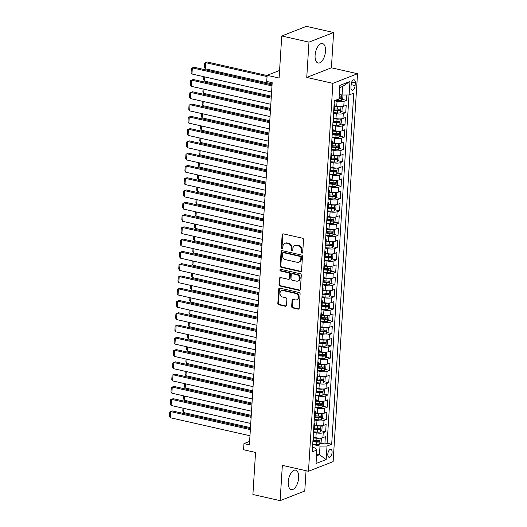 <?xml version="1.0" encoding="UTF-8"?>
<svg xmlns="http://www.w3.org/2000/svg" width="527" height="527" viewBox="0 0 527 527"><rect width="100%" height="100%" fill="white"/><g stroke="black" fill="none" stroke-linecap="round" stroke-linejoin="round"><path stroke-width="0.79" d="M301.912 253.138A0.876 0.731 -111.3 0 0 302.715 252.466L303.519 239.666A1.258 1.041 -111.3 0 0 302.531 238.217L283.289 233.863A1.258 1.041 -111.3 0 0 282.143 234.831L281.339 247.631A0.876 0.731 -111.3 0 0 282.834 247.967L282.94 246.313A4.018 3.333 -111.3 0 1 284.896 243.342A4.018 3.333 -111.3 0 1 286.602 243.23L288.203 243.593A4.018 3.333 -111.3 0 1 291.385 248.224L291.279 249.877A0.876 0.731 -111.3 0 0 292.775 250.22L292.88 248.56A4.018 3.333 -111.3 0 1 294.837 245.595A4.018 3.333 -111.3 0 1 296.543 245.477L298.144 245.839A4.018 3.333 -111.3 0 1 301.325 250.47L301.22 252.13A0.876 0.731 -111.3 0 0 301.912 253.138M298.644 477.844A9.973 4.862 102.7 0 0 295.654 470.143A9.973 4.862 102.7 0 0 288.256 481.909A9.973 4.862 102.7 0 0 291.253 489.603A9.973 4.862 102.7 0 0 298.644 477.844M325.488 51.251A9.973 4.862 102.7 0 0 322.491 43.557A9.973 4.862 102.7 0 0 315.093 55.315A9.973 4.862 102.7 0 0 318.091 63.009A9.973 4.862 102.7 0 0 325.488 51.251M332.076 452.462A4.091 1.996 102.7 0 0 330.851 449.307A4.091 1.996 102.7 0 0 327.814 454.129A4.091 1.996 102.7 0 0 329.046 457.291A4.091 1.996 102.7 0 0 332.076 452.462M291.675 306.464A1.258 1.041 -111.3 0 0 292.669 307.906L298.065 309.132A1.258 1.041 -111.3 0 0 299.211 308.163L300.107 293.947A1.258 1.041 -111.3 0 0 299.112 292.498L279.87 288.15A1.258 1.041 -111.3 0 0 278.73 289.112L277.834 303.328A1.258 1.041 -111.3 0 0 278.829 304.777L285.344 306.253A1.258 1.041 -111.3 0 0 286.49 305.291L286.872 299.204A1.258 1.041 -111.3 0 0 285.878 297.755L282.65 297.024A3.36 2.787 -111.3 0 1 280.035 293.994A3.36 2.787 -111.3 0 1 281.629 290.673A3.36 2.787 -111.3 0 1 283.052 290.581L295.719 293.447A3.36 2.787 -111.3 0 1 298.335 296.477A3.36 2.787 -111.3 0 1 296.741 299.797A3.36 2.787 -111.3 0 1 295.311 299.889L293.203 299.415A1.258 1.041 -111.3 0 0 292.057 300.377L291.675 306.464L292.34 306.2A1.258 1.041 -111.3 0 0 293.335 307.649L298.73 308.868A1.258 1.041 -111.3 0 0 298.901 308.894M308.974 42.14L306.754 77.436L331.397 67.799L333.617 32.509L308.974 42.14L281.747 35.981L279.106 78.029L267.123 75.321L266.741 81.454L272.182 82.686L249.396 444.834L243.955 443.602L243.566 449.735L255.549 452.449L252.901 494.491L280.127 500.65L304.771 491.019L306.049 470.716M306.754 77.436L332.886 83.345L308.479 471.27L282.347 465.354L280.127 500.65M300.423 271.655A1.258 1.041 -111.3 0 0 301.569 270.694L302.465 256.471A1.258 1.041 -111.3 0 0 301.47 255.028L282.228 250.674A1.258 1.041 -111.3 0 0 281.082 251.636L280.193 265.858A1.258 1.041 -111.3 0 0 281.181 267.301L300.423 271.655L301.088 271.392A1.258 1.041 -111.3 0 0 301.26 271.418M301.286 275.213L300.39 289.428A1.258 1.041 -111.3 0 1 299.244 290.39L280.002 286.042A1.258 1.041 -111.3 0 1 279.014 284.593L279.396 278.506A1.258 1.041 -111.3 0 1 280.542 277.545L288.341 279.31A1.258 1.041 -111.3 0 0 289.488 278.348L289.738 274.31A1.258 1.041 -111.3 0 0 288.75 272.861L280.627 271.023A0.876 0.731 -111.3 0 1 280.733 269.337L300.291 273.763A1.258 1.041 -111.3 0 1 301.286 275.213M281.747 35.981L306.391 26.35L333.617 32.509M320.561 443.095L324.882 444.077L325.343 436.705L322.913 437.66L323.222 432.746A5.118 1.403 -176.4 0 1 316.2 432.805L313.473 432.186M321.332 430.822L325.653 431.797L326.114 424.433L323.683 425.381L323.993 420.474A5.118 1.403 -176.4 0 1 316.977 420.526L314.244 419.914M322.109 418.543L326.424 419.525L326.892 412.154L324.461 413.109L324.764 408.194A5.118 1.403 -176.4 0 1 317.748 408.254L315.021 407.634M322.88 406.271L327.201 407.246L327.662 399.881L325.231 400.83L325.541 395.922A5.118 1.403 -176.4 0 1 318.519 395.975L315.792 395.362M323.65 393.992L327.972 394.967L328.433 387.602L326.002 388.557L326.312 383.643A5.118 1.403 -176.4 0 1 319.29 383.702L316.562 383.083M324.421 381.719L328.743 382.694L329.204 375.329L326.773 376.278L327.083 371.37A5.118 1.403 -176.4 0 1 320.067 371.423L317.333 370.804M325.199 369.44L329.513 370.415L329.981 363.05L327.55 364.005L327.853 359.091A5.118 1.403 -176.4 0 1 320.838 359.151L318.11 358.531M325.969 357.168L330.291 358.143L330.752 350.778L328.321 351.726L328.631 346.819A5.118 1.403 -176.4 0 1 321.608 346.871L318.881 346.252M326.74 344.889L331.061 345.864L331.523 338.499L329.092 339.447L329.401 334.54A5.118 1.403 -176.4 0 1 322.379 334.599L319.652 333.98M327.511 332.609L331.832 333.591L332.293 326.226L329.862 327.175L330.172 322.267A5.118 1.403 -176.4 0 1 323.156 322.32L320.423 321.701M328.288 320.337L332.603 321.312L333.071 313.947L330.64 314.896L330.943 309.988A5.118 1.403 -176.4 0 1 323.927 310.041L321.2 309.428M329.059 308.058L333.374 309.039L333.841 301.675L331.411 302.623L331.72 297.709A5.118 1.403 -176.4 0 1 324.698 297.768L321.971 297.149M329.83 295.785L334.151 296.76L334.612 289.395L332.181 290.344L332.491 285.436A5.118 1.403 -176.4 0 1 325.469 285.489L322.741 284.876M330.6 283.506L334.922 284.488L335.383 277.123L332.952 278.072L333.262 273.157A5.118 1.403 -176.4 0 1 326.246 273.217L323.512 272.597M331.378 271.234L335.692 272.209L336.16 264.844L333.729 265.792L334.032 260.885A5.118 1.403 -176.4 0 1 327.017 260.937L324.289 260.325M332.148 258.955L336.463 259.936L336.931 252.565L334.5 253.52L334.81 248.606A5.118 1.403 -176.4 0 1 327.787 248.665L325.06 248.046M332.919 246.682L337.24 247.657L337.702 240.292L335.271 241.241L335.58 236.333A5.118 1.403 -176.4 0 1 328.558 236.386L325.831 235.773M333.69 234.403L338.011 235.385L338.472 228.013L336.042 228.968L336.351 224.054A5.118 1.403 -176.4 0 1 329.329 224.113L326.602 223.494M334.467 222.13L338.782 223.105L339.25 215.741L336.819 216.689L337.122 211.782A5.118 1.403 -176.4 0 1 330.106 211.834L327.379 211.222M335.238 209.851L339.553 210.826L340.02 203.462L337.59 204.417L337.899 199.502A5.118 1.403 -176.4 0 1 330.877 199.562L328.15 198.942M336.009 197.579L340.33 198.554L340.791 191.189L338.36 192.138L338.67 187.23A5.118 1.403 -176.4 0 1 331.648 187.283L328.92 186.663M336.779 185.3L341.101 186.275L341.562 178.91L339.131 179.865L339.441 174.951A5.118 1.403 -176.4 0 1 332.418 175.01L329.691 174.391M337.55 173.027L341.871 174.002L342.339 166.637L339.902 167.586L340.211 162.678A5.118 1.403 -176.4 0 1 333.196 162.731L330.469 162.112M338.327 160.748L342.642 161.723L343.11 154.358L340.679 155.307L340.989 150.399A5.118 1.403 -176.4 0 1 333.966 150.458L331.239 149.839M339.098 148.469L343.42 149.451L343.881 142.086L341.45 143.034L341.759 138.12A5.118 1.403 -176.4 0 1 334.737 138.179L332.01 137.56M339.869 136.197L344.19 137.172L344.651 129.807L342.221 130.755L342.53 125.848A5.118 1.403 -176.4 0 1 335.508 125.9L332.781 125.288M340.64 123.917L344.961 124.899L345.422 117.534L342.991 118.483L343.301 113.569A5.118 1.403 -176.4 0 1 336.285 113.628L333.551 113.009M341.417 111.645L345.732 112.62L346.199 105.255L343.769 106.204A5.118 1.403 -176.4 0 1 336.746 106.263L334.625 105.782M322.913 437.66A5.118 1.403 3.6 0 1 315.89 437.713L313.776 437.232M323.683 425.381A5.118 1.403 3.6 0 1 316.668 425.441L314.547 424.96M324.461 413.109A5.118 1.403 3.6 0 1 317.438 413.161L315.317 412.681M325.231 400.83A5.118 1.403 3.6 0 1 318.209 400.889L316.088 400.408M326.002 388.557A5.118 1.403 3.6 0 1 318.98 388.61L316.865 388.129M326.773 376.278A5.118 1.403 3.6 0 1 319.757 376.337L317.636 375.856M327.55 364.005A5.118 1.403 3.6 0 1 320.528 364.058L318.407 363.577M328.321 351.726A5.118 1.403 3.6 0 1 321.299 351.786L319.178 351.305M329.092 339.447A5.118 1.403 3.6 0 1 322.069 339.507L319.948 339.026M329.862 327.175A5.118 1.403 3.6 0 1 322.847 327.227L320.726 326.753M330.64 314.896A5.118 1.403 3.6 0 1 323.618 314.955L321.496 314.474M331.411 302.623A5.118 1.403 3.6 0 1 324.388 302.676L322.267 302.202M332.181 290.344A5.118 1.403 3.6 0 1 325.159 290.403L323.038 289.922M332.952 278.072A5.118 1.403 3.6 0 1 325.936 278.124L323.815 277.643M333.729 265.792A5.118 1.403 3.6 0 1 326.707 265.852L324.586 265.371M334.5 253.52A5.118 1.403 3.6 0 1 327.478 253.573L325.357 253.092M335.271 241.241A5.118 1.403 3.6 0 1 328.249 241.3L326.127 240.819M336.042 228.968A5.118 1.403 3.6 0 1 329.026 229.021L326.905 228.54M336.819 216.689A5.118 1.403 3.6 0 1 329.797 216.749L327.675 216.268M337.59 204.417A5.118 1.403 3.6 0 1 330.567 204.469L328.446 203.989M338.36 192.138A5.118 1.403 3.6 0 1 331.338 192.197L329.217 191.716M339.131 179.865A5.118 1.403 3.6 0 1 332.115 179.918L329.994 179.437M339.902 167.586A5.118 1.403 3.6 0 1 332.886 167.645L330.765 167.164M340.679 155.307A5.118 1.403 3.6 0 1 333.657 155.366L331.536 154.885M341.45 143.034A5.118 1.403 3.6 0 1 334.428 143.087L332.306 142.613M342.221 130.755A5.118 1.403 3.6 0 1 335.205 130.815L333.084 130.334M342.991 118.483A5.118 1.403 3.6 0 1 335.976 118.535L333.854 118.061M351.14 84.472L350.969 87.172A3.966 1.93 102.7 0 0 352.155 90.236A3.966 1.93 102.7 0 0 355.099 85.558L355.264 82.858A3.966 1.93 102.7 0 0 354.078 79.801A3.966 1.93 102.7 0 0 351.14 84.472M332.886 83.345L357.53 73.714L333.123 461.632L308.479 471.27M324.882 444.077L327.115 443.2L331.687 444.235L353.775 93.141L349.111 94.965L342.095 95.018L339.276 94.386M331.687 444.235L327.023 446.059L326.173 459.564L316.048 463.516L316.898 450.018L312.234 451.837L334.329 100.743L338.986 98.924L339.836 85.42L349.961 81.461L349.111 94.965M342.188 99.366L346.509 100.347L344.078 101.296A5.118 1.403 -176.4 0 1 337.056 101.349L334.342 100.736M334.131 103.885A5.118 1.403 -176.4 0 1 334.704 104.59L334.395 109.497A5.118 1.403 -176.4 0 1 333.736 110.123M334.704 104.59A5.118 1.403 -176.4 0 1 334.046 105.216M345.732 112.62L343.301 113.569M344.961 124.899L342.53 125.848M344.19 137.172L341.759 138.12M343.42 149.451L340.989 150.399M342.642 161.723L340.211 162.678M341.871 174.002L339.441 174.951M341.101 186.275L338.67 187.23M340.33 198.554L337.899 199.502M339.553 210.826L337.122 211.782M338.782 223.105L336.351 224.054M338.011 235.385L335.58 236.333M337.24 247.657L334.81 248.606M336.463 259.936L334.032 260.885M335.692 272.209L333.262 273.157M334.922 284.488L332.491 285.436M334.151 296.76L331.72 297.709M333.374 309.039L330.943 309.988M332.603 321.312L330.172 322.267M331.832 333.591L329.401 334.54M331.061 345.864L328.631 346.819M330.291 358.143L327.853 359.091M329.513 370.415L327.083 371.37M328.743 382.694L326.312 383.643M327.972 394.967L325.541 395.922M327.201 407.246L324.764 408.194M326.424 419.525L323.993 420.474M325.653 431.797L323.222 432.746M327.115 443.2L349.019 94.965M346.509 100.347L346.845 94.985M316.648 454.07L319.461 454.709L320.001 446.112L312.702 444.465M342.095 95.018L342.636 86.428L339.704 87.574M331.397 67.799L357.53 73.714M249.614 441.389L243.955 443.602M279.58 70.453L267.123 75.321M316.529 455.855L319.461 454.709L326.173 459.564M312.518 447.383L315.205 447.99L316.898 450.018M333.354 116.164A5.118 1.403 -176.4 0 1 333.927 116.862A5.118 1.403 -176.4 0 1 333.275 117.488M332.583 128.436A5.118 1.403 -176.4 0 1 333.156 129.141A5.118 1.403 -176.4 0 1 332.497 129.767M332.965 122.402A5.118 1.403 3.6 0 0 333.617 121.777L333.927 116.862M331.812 140.716A5.118 1.403 -176.4 0 1 332.385 141.414A5.118 1.403 -176.4 0 1 331.727 142.04M332.194 134.675A5.118 1.403 3.6 0 0 332.847 134.049L333.156 129.141M331.042 152.988A5.118 1.403 -176.4 0 1 331.615 153.693A5.118 1.403 -176.4 0 1 330.956 154.319M331.417 146.954A5.118 1.403 3.6 0 0 332.076 146.328L332.385 141.414M330.264 165.267A5.118 1.403 -176.4 0 1 330.837 165.965A5.118 1.403 -176.4 0 1 330.185 166.591M330.646 159.226A5.118 1.403 3.6 0 0 331.305 158.601L331.615 153.693M329.494 177.54A5.118 1.403 -176.4 0 1 330.067 178.245A5.118 1.403 -176.4 0 1 329.408 178.87M329.876 171.506A5.118 1.403 3.6 0 0 330.528 170.88L330.837 165.965M328.723 189.819A5.118 1.403 -176.4 0 1 329.296 190.524A5.118 1.403 -176.4 0 1 328.637 191.149M329.105 183.778A5.118 1.403 3.6 0 0 329.757 183.152L330.067 178.245M327.952 202.091A5.118 1.403 -176.4 0 1 328.525 202.796A5.118 1.403 -176.4 0 1 327.866 203.422M328.328 196.057A5.118 1.403 3.6 0 0 328.986 195.431L329.296 190.524M327.175 214.37A5.118 1.403 -176.4 0 1 327.748 215.075A5.118 1.403 -176.4 0 1 327.096 215.701M327.557 208.33A5.118 1.403 3.6 0 0 328.216 207.704L328.525 202.796M326.404 226.643A5.118 1.403 -176.4 0 1 326.977 227.348A5.118 1.403 -176.4 0 1 326.325 227.974M326.786 220.609A5.118 1.403 3.6 0 0 327.438 219.983L327.748 215.075M325.633 238.922A5.118 1.403 -176.4 0 1 326.206 239.627A5.118 1.403 -176.4 0 1 325.548 240.253M326.015 232.888A5.118 1.403 3.6 0 0 326.668 232.262L326.977 227.348M324.863 251.201A5.118 1.403 -176.4 0 1 325.436 251.899A5.118 1.403 -176.4 0 1 324.777 252.525M325.238 245.16A5.118 1.403 3.6 0 0 325.897 244.535L326.206 239.627M324.085 263.474A5.118 1.403 -176.4 0 1 324.658 264.179A5.118 1.403 -176.4 0 1 324.006 264.804M324.467 257.44A5.118 1.403 3.6 0 0 325.126 256.814L325.436 251.899M323.315 275.753A5.118 1.403 -176.4 0 1 323.888 276.451A5.118 1.403 -176.4 0 1 323.235 277.077M323.697 269.712A5.118 1.403 3.6 0 0 324.349 269.086L324.658 264.179M322.544 288.025A5.118 1.403 -176.4 0 1 323.117 288.73A5.118 1.403 -176.4 0 1 322.458 289.356M322.926 281.991A5.118 1.403 3.6 0 0 323.578 281.365L323.888 276.451M321.773 300.304A5.118 1.403 -176.4 0 1 322.346 301.003A5.118 1.403 -176.4 0 1 321.687 301.628M322.149 294.264A5.118 1.403 3.6 0 0 322.807 293.638L323.117 288.73M320.996 312.577A5.118 1.403 -176.4 0 1 321.569 313.282A5.118 1.403 -176.4 0 1 320.917 313.908M321.378 306.543A5.118 1.403 3.6 0 0 322.037 305.917L322.346 301.003M320.225 324.856A5.118 1.403 -176.4 0 1 320.798 325.554A5.118 1.403 -176.4 0 1 320.146 326.18M320.607 318.815A5.118 1.403 3.6 0 0 321.259 318.189L321.569 313.282M319.454 337.128A5.118 1.403 -176.4 0 1 320.027 337.833A5.118 1.403 -176.4 0 1 319.369 338.459M319.836 331.094A5.118 1.403 3.6 0 0 320.488 330.469L320.798 325.554M318.683 349.408A5.118 1.403 -176.4 0 1 319.257 350.106A5.118 1.403 -176.4 0 1 318.598 350.732M319.059 343.367A5.118 1.403 3.6 0 0 319.718 342.741L320.027 337.833M317.913 361.68A5.118 1.403 -176.4 0 1 318.479 362.385A5.118 1.403 -176.4 0 1 317.827 363.011M318.288 355.646A5.118 1.403 3.6 0 0 318.947 355.02L319.257 350.106M317.135 373.959A5.118 1.403 -176.4 0 1 317.709 374.664A5.118 1.403 -176.4 0 1 317.056 375.29M317.517 367.918A5.118 1.403 3.6 0 0 318.17 367.293L318.479 362.385M316.365 386.232A5.118 1.403 -176.4 0 1 316.938 386.937A5.118 1.403 -176.4 0 1 316.279 387.562M316.747 380.198A5.118 1.403 3.6 0 0 317.399 379.572L317.709 374.664M315.594 398.511A5.118 1.403 -176.4 0 1 316.167 399.216A5.118 1.403 -176.4 0 1 315.508 399.841M315.969 392.47A5.118 1.403 3.6 0 0 316.628 391.851L316.938 386.937M314.823 410.783A5.118 1.403 -176.4 0 1 315.39 411.488A5.118 1.403 -176.4 0 1 314.738 412.114M315.199 404.749A5.118 1.403 3.6 0 0 315.857 404.123L316.167 399.216M314.046 423.062A5.118 1.403 -176.4 0 1 314.619 423.767A5.118 1.403 -176.4 0 1 313.967 424.393M314.428 417.028A5.118 1.403 3.6 0 0 315.087 416.402L315.39 411.488M313.275 435.342A5.118 1.403 -176.4 0 1 313.848 436.04A5.118 1.403 -176.4 0 1 313.19 436.666M313.657 429.301A5.118 1.403 3.6 0 0 314.309 428.675L314.619 423.767M312.88 441.58A5.118 1.403 3.6 0 0 313.539 440.954L313.848 436.04M320.001 446.112L327.023 446.059M342.636 86.428L349.961 81.461M302.577 252.881A0.876 0.731 -111.3 0 1 301.885 251.866L301.991 250.213A4.018 3.333 -111.3 0 0 298.809 245.582L298.144 245.839M294.837 245.595L295.502 245.332A4.018 3.333 -111.3 0 1 297.208 245.22L298.809 245.582M284.896 243.342L285.562 243.085A4.018 3.333 -111.3 0 1 287.268 242.967L288.868 243.336A4.018 3.333 -111.3 0 1 292.05 247.96L291.945 249.62A0.876 0.731 -111.3 0 0 292.637 250.635M283.118 233.843A1.258 1.041 -111.3 0 0 282.808 234.568L282.004 247.374A0.876 0.731 -111.3 0 0 282.696 248.382M282.057 250.648A1.258 1.041 -111.3 0 0 281.754 251.379L280.858 265.595A1.258 1.041 -111.3 0 0 281.853 267.044L301.088 271.392M300.884 257.459A0.876 0.731 -111.3 0 0 300.186 256.445L283.302 252.624A0.876 0.731 -111.3 0 0 282.498 253.303L282.386 255.048A4.018 3.333 -111.3 0 0 285.568 259.679L297.109 262.288A4.018 3.333 -111.3 0 0 298.816 262.176A4.018 3.333 -111.3 0 0 300.772 259.205L300.884 257.459L301.549 257.202A0.876 0.731 -111.3 0 0 300.851 256.188L300.186 256.445M282.927 252.65L283.592 252.393A0.876 0.731 -111.3 0 1 283.967 252.367L300.851 256.188M298.816 262.176L299.481 261.912A4.018 3.333 -111.3 0 0 301.437 258.948L300.772 259.205M301.549 257.202L301.437 258.948M280.371 277.525A1.258 1.041 -111.3 0 0 280.061 278.249L279.679 284.336A1.258 1.041 -111.3 0 0 280.674 285.779L299.909 290.133A1.258 1.041 -111.3 0 0 300.08 290.153M288.875 279.277L289.54 279.014A1.258 1.041 -111.3 0 0 290.153 278.085L290.41 274.047A1.258 1.041 -111.3 0 0 289.415 272.604L281.293 270.766L280.627 271.023M280.733 269.337A0.876 0.731 -111.3 0 0 281.293 270.766M296.438 281.141A3.36 2.787 -111.3 0 0 297.867 281.043A3.36 2.787 -111.3 0 0 299.461 277.729A3.36 2.787 -111.3 0 0 296.846 274.692L292.38 273.684A1.258 1.041 -111.3 0 0 291.24 274.646L290.983 278.684A1.258 1.041 -111.3 0 0 291.978 280.133L296.438 281.141M297.867 281.043L298.532 280.786A3.36 2.787 -111.3 0 0 300.126 277.465A3.36 2.787 -111.3 0 0 297.511 274.435L296.846 274.692M291.853 273.724L292.518 273.46A1.258 1.041 -111.3 0 1 293.052 273.427L297.511 274.435M293.032 299.389A1.258 1.041 -111.3 0 0 292.722 300.113L292.34 306.2M296.741 299.797L297.406 299.534A3.36 2.787 -111.3 0 0 299 296.22A3.36 2.787 -111.3 0 0 296.385 293.183L295.719 293.447M281.629 290.673L282.294 290.417A3.36 2.787 -111.3 0 1 283.717 290.318L296.385 293.183M279.699 288.124A1.258 1.041 -111.3 0 0 279.396 288.849L278.5 303.071A1.258 1.041 -111.3 0 0 279.494 304.52L286.009 305.989A1.258 1.041 -111.3 0 0 286.187 306.016M340.053 94.557A3.386 0.929 -176.4 0 1 339.263 94.564M267.11 75.539L207.322 62.015L205.662 62.667L267.044 76.553M342.978 95.012L342.748 98.674L341.338 100.42A3.386 0.929 -176.4 0 1 338.202 100.67L335.152 100.42M272.103 83.925L205.273 68.806L204.417 67.37L204.687 63.075L205.662 62.667L205.273 68.806M339.026 98.371A3.386 0.929 3.6 0 0 340.85 98.253L340.943 96.784A3.386 0.929 -176.4 0 1 339.118 96.896M339.994 96.889L339.283 97.903A1.726 0.474 -176.4 0 1 339.052 97.91M271.596 92.027L191.953 74.011L192.342 67.878L194.002 67.225L272.044 84.873M271.985 85.888L192.342 67.878L191.367 68.279L191.097 72.574L191.953 74.011M340.653 106.652A3.386 0.929 -176.4 0 1 337.82 106.803L334.579 106.54M337.056 101.349L336.746 106.263L334.605 106.085M341.094 106.645L342.207 107.271L341.977 110.953L340.567 112.699A3.386 0.929 -176.4 0 1 337.432 112.943L333.578 112.633M271.333 96.197L204.502 81.086L203.646 79.649L203.83 76.698M333.723 110.301L337.576 110.611A3.386 0.929 3.6 0 0 340.08 110.532L340.172 109.056A3.386 0.929 -176.4 0 1 337.669 109.135L334.434 108.872M339.223 109.161L338.512 110.176A1.726 0.474 -176.4 0 1 337.715 110.163L334.164 109.879M204.766 76.909L204.502 81.086M339.882 118.931A3.386 0.929 -176.4 0 1 337.043 119.082L333.808 118.819M336.285 113.628L335.976 118.535L333.835 118.364M340.323 118.918L341.43 119.543L341.2 123.226L339.79 124.978A3.386 0.929 -176.4 0 1 336.661 125.222L332.807 124.906M270.562 108.476L203.732 93.358L202.869 91.922L203.053 88.977M332.952 122.574L336.806 122.89A3.386 0.929 3.6 0 0 339.302 122.811L339.395 121.335A3.386 0.929 -176.4 0 1 336.898 121.414L333.657 121.151M338.446 121.441L337.735 122.455A1.726 0.474 -176.4 0 1 336.944 122.442L333.393 122.152M203.989 89.188L203.732 93.358M339.111 131.203A3.386 0.929 -176.4 0 1 336.272 131.355L333.031 131.091M335.508 125.9L335.205 130.815L333.064 130.637M339.553 131.197L340.659 131.822L340.429 135.505L339.019 137.251A3.386 0.929 -176.4 0 1 335.883 137.494L332.036 137.185M269.791 120.749L202.954 105.637L202.098 104.201L202.282 101.25M332.181 134.853L336.035 135.162A3.386 0.929 3.6 0 0 338.532 135.083L338.624 133.608A3.386 0.929 -176.4 0 1 336.127 133.687L332.886 133.43M337.675 133.713L336.964 134.728A1.726 0.474 -176.4 0 1 336.173 134.714L332.623 134.431M203.218 101.461L202.954 105.637M338.334 143.482A3.386 0.929 -176.4 0 1 335.501 143.634L332.26 143.37M334.737 138.179L334.428 143.087L332.287 142.916M338.775 143.469L339.889 144.095L339.658 147.777L338.248 149.53A3.386 0.929 -176.4 0 1 335.113 149.773L331.259 149.457M269.014 133.028L202.184 117.91L201.327 116.474L201.512 113.529M331.411 147.125L335.258 147.441A3.386 0.929 3.6 0 0 337.761 147.362L337.853 145.887A3.386 0.929 -176.4 0 1 335.356 145.966L332.115 145.702M336.905 145.992L336.193 147.007A1.726 0.474 -176.4 0 1 335.396 146.993L331.845 146.704M202.447 113.74L202.184 117.91M270.825 104.3L191.182 86.29L191.564 80.15L193.231 79.498L271.273 97.152M271.207 98.167L191.564 80.15L190.59 80.559L190.319 84.854L191.182 86.29M270.048 116.579L190.405 98.562L190.794 92.429L192.46 91.777L270.503 109.425M270.437 110.439L190.794 92.429L189.819 92.831L189.549 97.126L190.405 98.562M269.277 128.851L189.634 110.841L190.023 104.702L191.69 104.05L269.725 121.704M269.666 122.719L190.023 104.702L189.048 105.11L188.778 109.405L189.634 110.841M268.507 141.131L188.864 123.12L189.252 116.981L190.912 116.329L268.954 133.977M268.895 134.991L189.252 116.981L188.277 117.383L188.007 121.684L188.864 123.12M337.563 155.755A3.386 0.929 -176.4 0 1 334.731 155.906L331.49 155.649M333.966 150.458L333.657 155.366L331.516 155.188M338.005 155.748L339.118 156.374L338.887 160.056L337.478 161.802A3.386 0.929 -176.4 0 1 334.342 162.046L330.488 161.736M268.243 145.3L201.413 130.189L200.556 128.753L200.741 125.801M330.633 159.404L334.487 159.714A3.386 0.929 3.6 0 0 336.99 159.635L337.082 158.159A3.386 0.929 -176.4 0 1 334.579 158.238L331.345 157.981M336.134 158.265L335.422 159.279A1.726 0.474 -176.4 0 1 334.625 159.266L331.075 158.983M201.676 126.012L201.413 130.189M267.736 153.41L188.093 135.393L188.475 129.253L190.142 128.608L268.184 146.256M268.118 147.27L188.475 129.253L187.5 129.662L187.23 133.957L188.093 135.393M336.793 168.034A3.386 0.929 -176.4 0 1 333.953 168.185L330.719 167.922M332.88 167.639L330.745 167.467M337.234 168.021L338.341 168.647L338.11 172.329L336.7 174.081A3.386 0.929 -176.4 0 1 333.571 174.325L329.718 174.009M267.472 157.58L200.642 142.461L199.779 141.025L199.964 138.081M329.862 171.677L333.716 171.993A3.386 0.929 3.6 0 0 336.213 171.914L336.305 170.438A3.386 0.929 -176.4 0 1 333.808 170.517L330.567 170.254M335.356 170.544L334.652 171.558A1.726 0.474 -176.4 0 1 333.854 171.545L330.304 171.255M200.899 138.291L200.642 142.461M266.958 165.682L187.316 147.672L187.704 141.532L189.371 140.88L267.413 158.535M267.347 159.543L187.704 141.532L186.729 141.934L186.459 146.236L187.316 147.672M336.022 180.306A3.386 0.929 -176.4 0 1 333.183 180.458L329.942 180.201M332.418 175.01L332.115 179.918L329.974 179.747M336.463 180.3L337.57 180.926L337.339 184.608L335.93 186.354A3.386 0.929 -176.4 0 1 332.794 186.598L328.947 186.288M266.702 169.852L199.865 154.74L199.008 153.304L199.193 150.353M329.092 183.956L332.945 184.266A3.386 0.929 3.6 0 0 335.442 184.186L335.534 182.717A3.386 0.929 -176.4 0 1 333.038 182.797L329.797 182.533M334.586 182.816L333.874 183.831A1.726 0.474 -176.4 0 1 333.084 183.818L329.533 183.534M200.128 150.564L199.865 154.74M266.188 177.961L186.545 159.945L186.933 153.805L188.6 153.159L266.636 170.807M266.576 171.822L186.933 153.805L185.959 154.213L185.688 158.508L186.545 159.945M335.244 192.586A3.386 0.929 -176.4 0 1 332.412 192.737L329.171 192.474M331.331 192.19L329.197 192.019M335.686 192.572L336.799 193.198L336.569 196.881L335.159 198.633A3.386 0.929 -176.4 0 1 332.023 198.877L328.169 198.56M265.924 182.131L199.094 167.013L198.238 165.577L198.422 162.632M328.321 196.228L332.175 196.545A3.386 0.929 3.6 0 0 334.671 196.466L334.764 194.99A3.386 0.929 -176.4 0 1 332.267 195.069L329.026 194.806M333.815 195.095L333.104 196.11A1.726 0.474 -176.4 0 1 332.306 196.097L328.756 195.807M199.358 162.843L199.094 167.013M265.417 190.234L185.774 172.224L186.163 166.084L187.823 165.432L265.865 183.086M265.806 184.094L186.163 166.084L185.188 166.486L184.918 170.788L185.774 172.224M334.474 204.858A3.386 0.929 -176.4 0 1 331.641 205.016L328.4 204.753M330.877 199.562L330.567 204.469L328.426 204.298M334.915 204.851L336.028 205.477L335.798 209.16L334.388 210.905A3.386 0.929 -176.4 0 1 331.252 211.149L327.399 210.84M265.153 194.404L198.323 179.292L197.467 177.856L197.651 174.905M327.544 208.508L331.397 208.817A3.386 0.929 3.6 0 0 333.901 208.738L333.993 207.269A3.386 0.929 -176.4 0 1 331.49 207.348L328.255 207.085M333.044 207.374L332.333 208.382A1.726 0.474 -176.4 0 1 331.536 208.376L327.985 208.086M198.587 175.122L198.323 179.292M264.646 202.513L185.003 184.496L185.385 178.357L187.052 177.711L265.094 195.359M265.028 196.373L185.385 178.357L184.41 178.765L184.14 183.06L185.003 184.496M333.703 217.137A3.386 0.929 -176.4 0 1 330.864 217.289L327.629 217.025M329.79 216.742L327.656 216.571M334.144 217.124L335.258 217.75L335.02 221.432L333.611 223.184A3.386 0.929 -176.4 0 1 330.482 223.428L326.628 223.112M264.383 206.683L197.553 191.564L196.69 190.128L196.881 187.184M326.773 220.78L330.627 221.096A3.386 0.929 3.6 0 0 333.123 221.017L333.216 219.542A3.386 0.929 -176.4 0 1 330.719 219.621L327.478 219.357M332.267 219.647L331.562 220.661A1.726 0.474 -176.4 0 1 330.765 220.648L327.214 220.358M197.809 187.395L197.553 191.564M263.869 214.785L184.226 196.775L184.615 190.636L186.281 189.983L264.323 207.638M264.258 208.646L184.615 190.636L183.64 191.037L183.37 195.339L184.226 196.775M332.932 229.416A3.386 0.929 -176.4 0 1 330.093 229.568L326.852 229.304M329.329 224.113L329.026 229.021L326.885 228.85M333.374 229.403L334.48 230.029L334.25 233.711L332.84 235.457A3.386 0.929 -176.4 0 1 329.704 235.701L325.857 235.391M263.612 218.955L196.775 203.844L195.919 202.408L196.103 199.456M326.002 233.059L329.856 233.369A3.386 0.929 3.6 0 0 332.353 233.29L332.445 231.821A3.386 0.929 -176.4 0 1 329.948 231.9L326.707 231.636M331.496 231.926L330.785 232.941A1.726 0.474 -176.4 0 1 329.994 232.927L326.444 232.638M197.039 199.674L196.775 203.844M263.098 227.065L183.455 209.048L183.844 202.915L185.511 202.263L263.546 219.911M263.487 220.925L183.844 202.915L182.869 203.317L182.599 207.612L183.455 209.048M332.155 241.689A3.386 0.929 -176.4 0 1 329.322 241.84L326.081 241.577M328.558 236.386L328.249 241.3L326.114 241.122M332.596 241.676L333.71 242.301L333.479 245.99L332.069 247.736A3.386 0.929 -176.4 0 1 328.934 247.98L325.08 247.67M262.835 231.234L196.004 216.116L195.148 214.68L195.333 211.735M325.231 245.332L329.085 245.648A3.386 0.929 3.6 0 0 331.582 245.569L331.674 244.093A3.386 0.929 -176.4 0 1 329.177 244.172L325.936 243.909M330.725 244.199L330.014 245.213A1.726 0.474 -176.4 0 1 329.217 245.2L325.666 244.91M196.268 211.946L196.004 216.116M262.327 239.337L182.685 221.327L183.073 215.187L184.733 214.535L262.775 232.19M262.716 233.204L183.073 215.187L182.098 215.596L181.828 219.891L182.685 221.327M261.557 251.616L181.914 233.599L182.296 227.466L183.963 226.814L262.005 244.462M261.939 245.477L182.296 227.466L181.328 227.868L181.051 232.163L181.914 233.599M260.779 263.889L181.143 245.878L181.525 239.739L183.192 239.087L261.234 256.741M261.168 257.756L181.525 239.739L180.55 240.147L180.28 244.442L181.143 245.878M331.384 253.968A3.386 0.929 -176.4 0 1 328.552 254.119L325.311 253.856M327.787 248.665L327.478 253.573L325.337 253.401M331.826 253.955L332.939 254.581L332.708 258.263L331.299 260.009A3.386 0.929 -176.4 0 1 328.163 260.252L324.309 259.943M262.064 243.514L195.234 228.395L194.377 226.959L194.562 224.015M324.454 257.611L328.308 257.92A3.386 0.929 3.6 0 0 330.811 257.841L330.903 256.372A3.386 0.929 -176.4 0 1 328.4 256.451L325.166 256.188M329.955 256.478L329.243 257.492A1.726 0.474 -176.4 0 1 328.446 257.479L324.895 257.189M195.497 224.225L195.234 228.395M330.613 266.24A3.386 0.929 -176.4 0 1 327.774 266.392L324.54 266.128M327.017 260.937L326.707 265.852L324.566 265.674M331.055 266.234L332.168 266.86L331.931 270.542L330.521 272.288A3.386 0.929 -176.4 0 1 327.392 272.531L323.538 272.222M261.293 255.786L194.463 240.668L193.6 239.232L193.791 236.287M323.683 269.89L327.537 270.199A3.386 0.929 3.6 0 0 330.034 270.12L330.133 268.645A3.386 0.929 -176.4 0 1 327.629 268.724L324.388 268.46M329.177 268.75L328.473 269.765A1.726 0.474 -176.4 0 1 327.675 269.752L324.125 269.462M194.726 236.498L194.463 240.668M329.843 278.519A3.386 0.929 -176.4 0 1 327.003 278.671L323.762 278.408M325.93 278.124L323.795 277.953M330.284 278.506L331.391 279.132L331.16 282.815L329.75 284.56A3.386 0.929 -176.4 0 1 326.621 284.811L322.768 284.494M260.522 268.065L193.686 252.947L192.829 251.511L193.014 248.566M322.913 282.162L326.766 282.472A3.386 0.929 3.6 0 0 329.263 282.393L329.355 280.924A3.386 0.929 -176.4 0 1 326.859 281.003L323.618 280.739M328.407 281.029L327.695 282.044A1.726 0.474 -176.4 0 1 326.905 282.031L323.354 281.741M193.949 248.777L193.686 252.947M260.009 276.168L180.366 258.151L180.754 252.018L182.421 251.366L260.463 269.014M260.397 270.028L180.754 252.018L179.779 252.42L179.509 256.715L180.366 258.151M329.065 290.792A3.386 0.929 -176.4 0 1 326.233 290.944L322.992 290.68M325.469 285.489L325.159 290.403L323.025 290.225M329.507 290.785L330.62 291.411L330.389 295.094L328.98 296.839A3.386 0.929 -176.4 0 1 325.844 297.083L321.99 296.773M259.745 280.338L192.915 265.226L192.059 263.79L192.243 260.839M322.142 294.441L325.996 294.751A3.386 0.929 3.6 0 0 328.492 294.672L328.584 293.196A3.386 0.929 -176.4 0 1 326.088 293.275L322.847 293.019M327.636 293.302L326.924 294.316A1.726 0.474 -176.4 0 1 326.127 294.303L322.577 294.02M193.178 261.049L192.915 265.226M259.238 288.44L179.595 270.43L179.984 264.29L181.644 263.638L259.686 281.293M259.627 282.307L179.984 264.29L179.009 264.699L178.739 268.994L179.595 270.43M328.295 303.071A3.386 0.929 -176.4 0 1 325.462 303.223L322.221 302.959M324.382 302.676L322.247 302.505M328.736 303.058L329.849 303.684L329.619 307.366L328.209 309.118A3.386 0.929 -176.4 0 1 325.073 309.362L321.22 309.046M258.974 292.617L192.144 277.498L191.288 276.062L191.472 273.118M321.365 306.714L325.218 307.03A3.386 0.929 3.6 0 0 327.722 306.951L327.814 305.476A3.386 0.929 -176.4 0 1 325.311 305.555L322.076 305.291M326.865 305.581L326.154 306.595A1.726 0.474 -176.4 0 1 325.357 306.582L321.806 306.292M192.408 273.329L192.144 277.498M258.467 300.719L178.824 282.703L179.206 276.57L180.873 275.917L258.915 293.565M258.849 294.58L179.206 276.57L178.238 276.971L177.968 281.266L178.824 282.703M327.524 315.344A3.386 0.929 -176.4 0 1 324.685 315.495L321.45 315.238M323.927 310.041L323.618 314.955L321.477 314.777M327.965 315.337L329.079 315.963L328.841 319.645L327.432 321.391A3.386 0.929 -176.4 0 1 324.303 321.635L320.449 321.325M258.204 304.889L191.373 289.778L190.51 288.341L190.702 285.39M320.594 318.993L324.448 319.303A3.386 0.929 3.6 0 0 326.944 319.224L327.043 317.748A3.386 0.929 -176.4 0 1 324.54 317.827L321.299 317.57M326.088 317.853L325.383 318.868A1.726 0.474 -176.4 0 1 324.586 318.855L321.035 318.572M191.637 285.601L191.373 289.778M257.69 312.992L178.054 294.982L178.436 288.842L180.102 288.19L258.144 305.844M258.078 306.859L178.436 288.842L177.461 289.251L177.191 293.546L178.054 294.982M326.753 327.623A3.386 0.929 -176.4 0 1 323.914 327.774L320.673 327.511M323.156 322.32L322.847 327.227L320.706 327.056M327.195 327.61L328.301 328.235L328.071 331.918L326.661 333.67A3.386 0.929 -176.4 0 1 323.532 333.914L319.678 333.598M257.433 317.168L190.596 302.05L189.74 300.614L189.924 297.669M319.823 331.266L323.677 331.582A3.386 0.929 3.6 0 0 326.173 331.503L326.266 330.027A3.386 0.929 -176.4 0 1 323.769 330.106L320.528 329.843M325.317 330.133L324.606 331.147A1.726 0.474 -176.4 0 1 323.815 331.134L320.264 330.844M190.86 297.88L190.596 302.05M256.919 325.271L177.276 307.261L177.665 301.121L179.332 300.469L257.374 318.117M257.308 319.131L177.665 301.121L176.69 301.523L176.42 305.825L177.276 307.261M325.976 339.895A3.386 0.929 -176.4 0 1 323.143 340.047L319.902 339.79M322.379 334.599L322.069 339.507L319.935 339.329M326.417 339.889L327.53 340.514L327.3 344.197L325.89 345.943A3.386 0.929 -176.4 0 1 322.755 346.186L318.901 345.877M256.656 329.441L189.825 314.329L188.969 312.893L189.153 309.942M319.052 343.545L322.906 343.854A3.386 0.929 3.6 0 0 325.403 343.775L325.495 342.306A3.386 0.929 -176.4 0 1 322.998 342.385L319.757 342.122M324.546 342.405L323.835 343.42A1.726 0.474 -176.4 0 1 323.044 343.406L319.487 343.123M190.089 310.153L189.825 314.329M256.148 337.55L176.505 319.533L176.894 313.394L178.554 312.748L256.596 330.396M256.537 331.411L176.894 313.394L175.919 313.802L175.649 318.097L176.505 319.533M325.205 352.174A3.386 0.929 -176.4 0 1 322.372 352.326L319.131 352.062M321.608 346.871L321.299 351.786L319.158 351.608M325.646 352.161L326.76 352.787L326.529 356.469L325.119 358.222A3.386 0.929 -176.4 0 1 321.984 358.465L318.13 358.149M255.885 341.72L189.055 326.602L188.198 325.166L188.383 322.221M318.282 355.817L322.129 356.133A3.386 0.929 3.6 0 0 324.632 356.054L324.724 354.579A3.386 0.929 -176.4 0 1 322.221 354.658L318.987 354.394M323.776 354.684L323.064 355.699A1.726 0.474 -176.4 0 1 322.267 355.685L318.716 355.396M189.318 322.432L189.055 326.602M255.378 349.823L175.735 331.812L176.117 325.673L177.783 325.021L255.826 342.675M255.76 343.683L176.117 325.673L175.148 326.075L174.878 330.376L175.735 331.812M324.434 364.447A3.386 0.929 -176.4 0 1 321.595 364.605L318.361 364.341M320.838 359.151L320.528 364.058L318.387 363.887M324.876 364.44L325.989 365.066L325.752 368.748L324.342 370.494A3.386 0.929 -176.4 0 1 321.213 370.738L317.359 370.428M255.114 353.992L188.284 338.881L187.421 337.445L187.612 334.493M317.504 368.096L321.358 368.406A3.386 0.929 3.6 0 0 323.855 368.327L323.953 366.858A3.386 0.929 -176.4 0 1 321.45 366.937L318.209 366.673M323.005 366.957L322.293 367.971A1.726 0.474 -176.4 0 1 321.496 367.958L317.946 367.675M188.547 334.704L188.284 338.881M254.607 362.102L174.964 344.085L175.346 337.945L177.013 337.3L255.055 354.948M254.989 355.962L175.346 337.945L174.371 338.354L174.101 342.649L174.964 344.085M323.664 376.726A3.386 0.929 -176.4 0 1 320.824 376.877L317.583 376.614M320.067 371.423L319.757 376.337L317.616 376.159M324.105 376.713L325.212 377.339L324.981 381.021L323.571 382.773A3.386 0.929 -176.4 0 1 320.442 383.017L316.589 382.701M254.343 366.272L187.507 351.153L186.65 349.717L186.835 346.773M316.734 380.369L320.587 380.685A3.386 0.929 3.6 0 0 323.084 380.606L323.176 379.13A3.386 0.929 -176.4 0 1 320.679 379.209L317.438 378.946M322.228 379.236L321.516 380.25A1.726 0.474 -176.4 0 1 320.726 380.237L317.175 379.947M187.77 346.983L187.507 351.153M322.886 389.005A3.386 0.929 -176.4 0 1 320.054 389.157L316.813 388.893M319.29 383.702L318.98 388.61L316.846 388.439M323.334 388.992L324.441 389.618L324.21 393.3L322.801 395.046A3.386 0.929 -176.4 0 1 319.665 395.29L315.818 394.98M253.566 378.544L186.736 363.432L185.879 361.996L186.064 359.045M315.963 392.648L319.817 392.958A3.386 0.929 3.6 0 0 322.313 392.878L322.405 391.409A3.386 0.929 -176.4 0 1 319.909 391.489L316.668 391.225M321.457 391.515L320.745 392.523A1.726 0.474 -176.4 0 1 319.955 392.516L316.398 392.226M186.999 359.262L186.736 363.432M322.116 401.278A3.386 0.929 -176.4 0 1 319.283 401.429L316.042 401.166M318.519 395.975L318.209 400.889L316.068 400.711M322.557 401.264L323.67 401.89L323.44 405.573L322.03 407.325A3.386 0.929 -176.4 0 1 318.894 407.569L315.041 407.252M252.795 390.823L185.965 375.705L185.109 374.269L185.293 371.324M315.192 404.92L319.039 405.237A3.386 0.929 3.6 0 0 321.542 405.158L321.635 403.682A3.386 0.929 -176.4 0 1 319.131 403.761L315.897 403.498M320.686 403.787L319.975 404.802A1.726 0.474 -176.4 0 1 319.178 404.789L315.627 404.499M186.229 371.535L185.965 375.705M253.83 374.374L174.187 356.364L174.575 350.224L176.242 349.572L254.284 367.227M254.218 368.235L174.575 350.224L173.6 350.626L173.33 354.928L174.187 356.364M253.059 386.653L173.416 368.637L173.805 362.497L175.465 361.851L253.507 379.499M253.447 380.514L173.805 362.497L172.83 362.905L172.56 367.2L173.416 368.637M252.288 398.926L172.645 380.916L173.027 374.776L174.694 374.124L252.736 391.778M252.67 392.786L173.027 374.776L172.059 375.184L171.789 379.48L172.645 380.916M321.345 413.557A3.386 0.929 -176.4 0 1 318.506 413.708L315.271 413.445M317.432 413.161L315.298 412.99M321.786 413.543L322.899 414.169L322.662 417.852L321.253 419.597A3.386 0.929 -176.4 0 1 318.124 419.841L314.27 419.532M252.025 403.096L185.194 387.984L184.331 386.548L184.522 383.603M314.415 417.2L318.268 417.509A3.386 0.929 3.6 0 0 320.772 417.43L320.864 415.961A3.386 0.929 -176.4 0 1 318.361 416.04L315.12 415.777M319.915 416.066L319.204 417.081A1.726 0.474 -176.4 0 1 318.407 417.068L314.856 416.778M185.458 383.814L185.194 387.984M251.517 411.205L171.874 393.188L172.257 387.055L173.923 386.403L251.965 404.051M251.899 405.065L172.257 387.055L171.282 387.457L171.012 391.752L171.874 393.188M320.574 425.829A3.386 0.929 -176.4 0 1 317.735 425.981L314.5 425.717M316.661 425.434L314.527 425.263M321.015 425.816L322.122 426.442L321.892 430.131L320.482 431.876A3.386 0.929 -176.4 0 1 317.353 432.12L313.499 431.811M251.254 415.375L184.424 400.256L183.561 398.82L183.745 395.876M313.644 429.472L317.498 429.788A3.386 0.929 3.6 0 0 319.994 429.709L320.087 428.234A3.386 0.929 -176.4 0 1 317.59 428.313L314.349 428.049M319.138 428.339L318.427 429.353A1.726 0.474 -176.4 0 1 317.636 429.34L314.085 429.05M184.681 396.087L184.424 400.256M250.74 423.477L171.097 405.467L171.486 399.328L173.152 398.675L251.195 416.33M251.129 417.344L171.486 399.328L170.511 399.736L170.241 404.031L171.097 405.467M319.797 438.108A3.386 0.929 -176.4 0 1 316.964 438.26L313.723 437.996M315.884 437.713L313.756 437.542M320.245 438.095L321.351 438.721L321.121 442.403L319.711 444.149A3.386 0.929 -176.4 0 1 316.575 444.393L312.728 444.083M250.477 427.654L183.646 412.536L182.79 411.1L182.974 408.155M312.873 441.751L316.727 442.061A3.386 0.929 3.6 0 0 319.224 441.982L319.316 440.513A3.386 0.929 -176.4 0 1 316.819 440.592L313.578 440.328M318.367 440.618L317.656 441.633A1.726 0.474 -176.4 0 1 316.865 441.619L313.308 441.33M183.91 408.366L183.646 412.536M249.969 435.757L170.326 417.74L170.715 411.607L172.375 410.955L250.417 428.603M250.358 429.617L170.715 411.607L169.74 412.009L169.47 416.304L170.326 417.74M315.89 437.713L316.2 432.805M316.668 425.441L316.977 420.526M317.438 413.161L317.748 408.254M324.388 302.676L324.698 297.768M325.936 278.124L326.246 273.217M329.797 216.749L330.106 211.834M331.338 192.197L331.648 187.283M332.886 167.645L333.196 162.731M343.769 106.204L344.078 101.296M351.687 82.047L355.264 82.858M351.127 84.663L355.099 85.558M301.991 250.213L301.325 250.47M297.208 245.22L296.543 245.477M291.945 249.62L291.279 249.877M292.05 247.96L291.385 248.224M288.868 243.336L288.203 243.593M287.268 242.967L286.602 243.23M282.004 247.374L281.339 247.631M282.808 234.568L282.143 234.831M301.885 251.866L301.22 252.13M281.853 267.044L281.181 267.301M280.858 265.595L280.193 265.858M281.754 251.379L281.082 251.636M283.967 252.367L283.302 252.624M299.909 290.133L299.244 290.39M280.674 285.779L280.002 286.042M279.679 284.336L279.014 284.593M280.061 278.249L279.396 278.506M290.153 278.085L289.488 278.348M290.41 274.047L289.738 274.31M289.415 272.604L288.75 272.861M293.052 273.427L292.38 273.684M292.722 300.113L292.057 300.377M283.717 290.318L283.052 290.581M286.009 305.989L285.344 306.253M279.494 304.52L278.829 304.777M278.5 303.071L277.834 303.328M279.396 288.849L278.73 289.112M298.73 308.868L298.065 309.132M293.335 307.649L292.669 307.906M341.371 100.38L341.713 94.932M338.202 100.67L338.294 99.195M339.283 97.903L340.85 98.253M340.6 112.653L340.976 106.645M337.669 109.135L337.82 106.803M337.432 112.943L337.576 110.611M338.512 110.176L340.08 110.532M339.829 124.932L340.205 118.924M336.898 121.414L337.043 119.082M336.661 125.222L336.806 122.89M337.735 122.455L339.302 122.811M339.052 137.204L339.434 131.197M336.127 133.687L336.272 131.355M335.883 137.494L336.035 135.162M336.964 134.728L338.532 135.083M338.281 149.484L338.663 143.476M335.356 145.966L335.501 143.634M335.113 149.773L335.258 147.441M336.193 147.007L337.761 147.362M337.511 161.763L337.886 155.748M334.579 158.238L334.731 155.906M334.342 162.046L334.487 159.714M335.422 159.279L336.99 159.635M336.74 174.035L337.115 168.027M333.808 170.517L333.953 168.185M333.571 174.325L333.716 171.993M334.652 171.558L336.213 171.914M335.962 186.314L336.345 180.3M333.038 182.797L333.183 180.458M332.794 186.598L332.945 184.266M333.874 183.831L335.442 184.186M335.192 198.587L335.574 192.579M332.267 195.069L332.412 192.737M332.023 198.877L332.175 196.545M333.104 196.11L334.671 196.466M334.421 210.866L334.797 204.851M331.49 207.348L331.641 205.016M331.252 211.149L331.397 208.817M332.333 208.382L333.901 208.738M333.65 223.138L334.026 217.131M330.719 219.621L330.864 217.289M330.482 223.428L330.627 221.096M331.562 220.661L333.123 221.017M332.88 235.417L333.255 229.41M329.948 231.9L330.093 229.568M329.704 235.701L329.856 233.369M330.785 232.941L332.353 233.29M332.102 247.69L332.484 241.682M329.177 244.172L329.322 241.84M328.934 247.98L329.085 245.648M330.014 245.213L331.582 245.569M331.331 259.969L331.707 253.961M328.4 256.451L328.552 254.119M328.163 260.252L328.308 257.92M329.243 257.492L330.811 257.841M330.561 272.242L330.936 266.234M327.629 268.724L327.774 266.392M327.392 272.531L327.537 270.199M328.473 269.765L330.034 270.12M329.79 284.521L330.165 278.513M326.859 281.003L327.003 278.671M326.621 284.811L326.766 282.472M327.695 282.044L329.263 282.393M329.013 296.793L329.395 290.785M326.088 293.275L326.233 290.944M325.844 297.083L325.996 294.751M326.924 294.316L328.492 294.672M328.242 309.072L328.617 303.065M325.311 305.555L325.462 303.223M325.073 309.362L325.218 307.03M326.154 306.595L327.722 306.951M327.471 321.345L327.847 315.337M324.54 317.827L324.685 315.495M324.303 321.635L324.448 319.303M325.383 318.868L326.944 319.224M326.7 333.624L327.076 327.616M323.769 330.106L323.914 327.774M323.532 333.914L323.677 331.582M324.606 331.147L326.173 331.503M325.923 345.903L326.305 339.889M322.998 342.385L323.143 340.047M322.755 346.186L322.906 343.854M323.835 343.42L325.403 343.775M325.152 358.176L325.528 352.168M322.221 354.658L322.372 352.326M321.984 358.465L322.129 356.133M323.064 355.699L324.632 356.054M324.382 370.455L324.757 364.44M321.45 366.937L321.595 364.605M321.213 370.738L321.358 368.406M322.293 367.971L323.855 368.327M323.611 382.727L323.986 376.719M320.679 379.209L320.824 376.877M320.442 383.017L320.587 380.685M321.516 380.25L323.084 380.606M322.834 395.006L323.216 388.992M319.909 391.489L320.054 389.157M319.665 395.29L319.817 392.958M320.745 392.523L322.313 392.878M322.063 407.279L322.438 401.271M319.131 403.761L319.283 401.429M318.894 407.569L319.039 405.237M319.975 404.802L321.542 405.158M321.292 419.558L321.668 413.55M318.361 416.04L318.506 413.708M318.124 419.841L318.268 417.509M319.204 417.081L320.772 417.43M320.521 431.83L320.897 425.823M317.59 428.313L317.735 425.981M317.353 432.12L317.498 429.788M318.427 429.353L319.994 429.709M319.744 444.109L320.126 438.102M316.819 440.592L316.964 438.26M316.575 444.393L316.727 442.061M317.656 441.633L319.224 441.982"/></g></svg>
